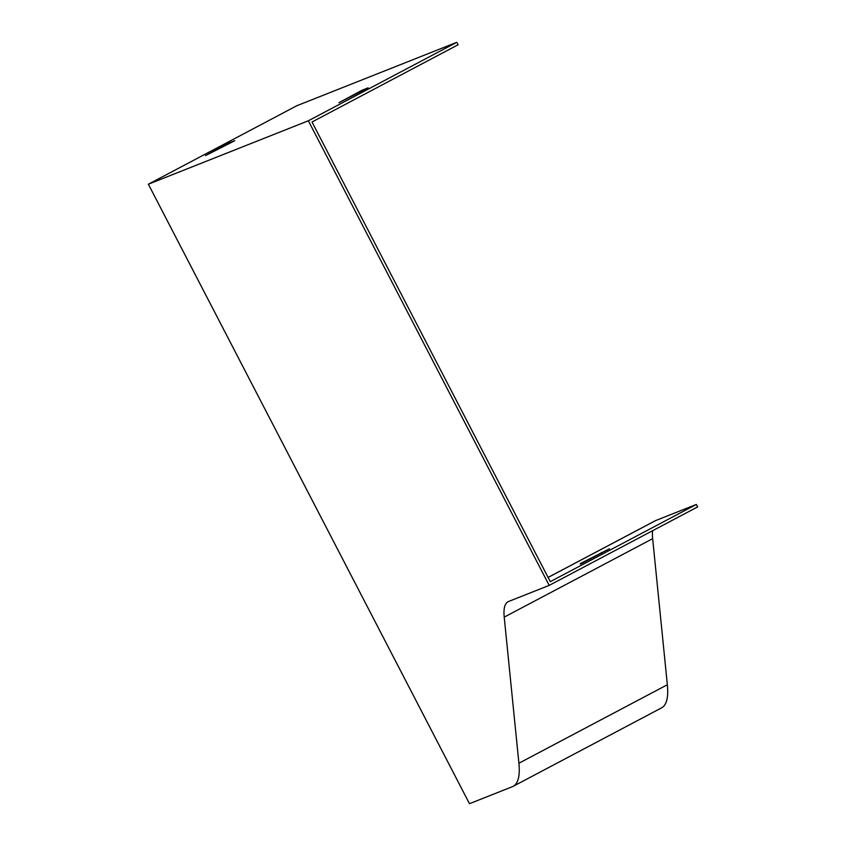 <?xml version="1.0" encoding="UTF-8"?>
<svg xmlns="http://www.w3.org/2000/svg" width="846" height="846" viewBox="0 0 846 846"><rect width="100%" height="100%" fill="white"/><g stroke="black" fill="none" stroke-linecap="round" stroke-linejoin="round"><path stroke-width="1.27" d="M652.615 530.717A69.806 19.014 -117.9 0 0 652.657 538.659L667.346 684.752A104.703 28.531 62.1 0 1 661.593 707.848L513.152 786.336A104.703 28.531 -117.9 0 1 512.38 786.685L469.477 803.7L148.367 184.216L296.809 105.739L456.798 42.3L458.088 44.775L312.015 122.004L550.281 581.657L696.353 504.438L655.724 520.544A72.597 19.775 -117.9 0 0 655.185 520.787L548.081 577.416M513.152 786.336A104.703 28.531 -117.9 0 0 518.905 763.229L504.216 617.136A69.806 19.014 62.1 0 1 508.055 601.739A69.806 19.014 62.1 0 1 508.562 601.495L549.191 585.39L697.633 506.913L696.353 504.438M580.24 563.648L609.448 548.779L580.462 564.071M456.798 42.3L308.356 120.777L549.191 585.39M148.367 184.216L308.356 120.777M228.896 143.809L228.568 143.164L205.578 155.569L234.786 140.7L228.568 143.164M362.225 90.945L361.898 90.3L338.908 102.704L368.116 87.836L361.898 90.3M601.443 552.438L601.781 553.083M655.724 520.544L548.102 577.448M652.657 538.659L504.216 617.136M667.346 684.752L518.905 763.229"/></g></svg>
